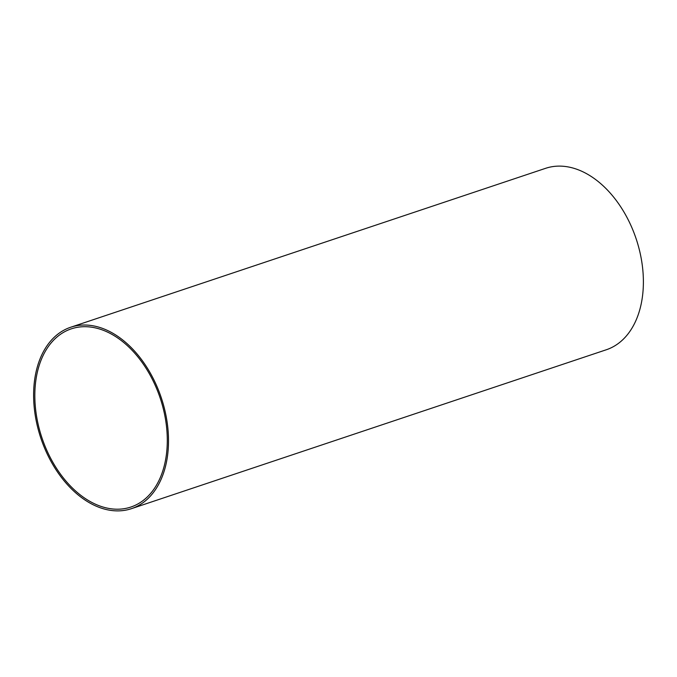 <?xml version="1.0" encoding="UTF-8"?>
<svg xmlns="http://www.w3.org/2000/svg" width="677" height="677" viewBox="0 0 677 677"><rect width="100%" height="100%" fill="white"/><g stroke="black" fill="none" stroke-linecap="round" stroke-linejoin="round"><path stroke-width="1.02" d="M131.423 508.672L606.296 349.764A95.66 63.511 -108.5 0 0 607.244 349.434A95.66 63.511 -108.5 0 0 635.931 238.177A95.66 63.511 -108.5 0 0 545.577 168.328L70.704 327.236A95.66 63.511 -108.5 0 0 69.756 327.566A95.66 63.511 -108.5 0 0 41.069 438.823A95.66 63.511 -108.5 0 0 131.423 508.672A95.66 63.511 -108.5 0 0 132.362 508.351A95.66 63.511 -108.5 0 0 161.05 397.086A95.66 63.511 -108.5 0 0 70.704 327.236M131.795 506.718A93.942 62.369 -108.5 0 0 159.975 397.467A93.942 62.369 -108.5 0 0 71.246 328.87A93.942 62.369 -108.5 0 0 70.323 329.191A93.942 62.369 -108.5 0 0 42.152 438.451A93.942 62.369 -108.5 0 0 130.873 507.039A93.942 62.369 -108.5 0 0 131.795 506.718"/></g></svg>

